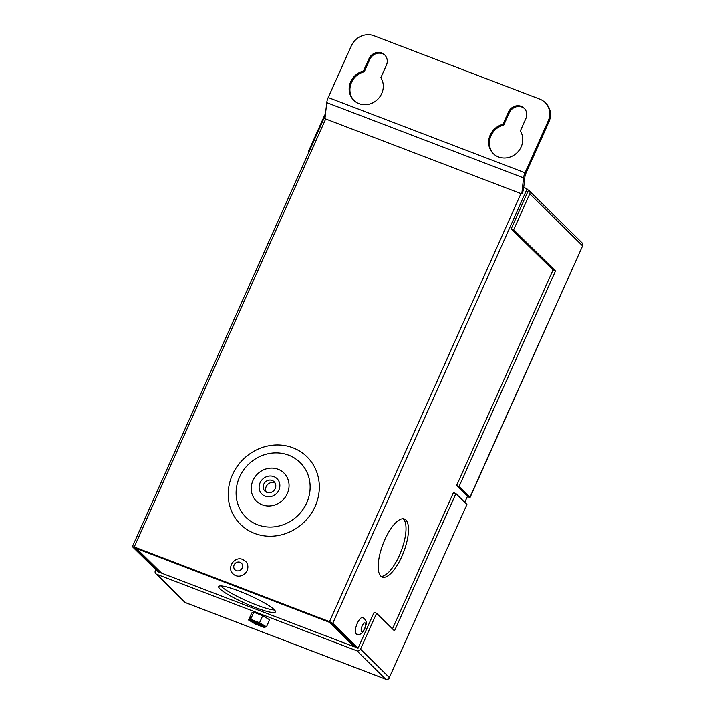 <?xml version="1.0" encoding="UTF-8"?>
<svg xmlns="http://www.w3.org/2000/svg" width="715" height="715" viewBox="0 0 715 715"><rect width="100%" height="100%" fill="white"/><g stroke="black" fill="none" stroke-linecap="round" stroke-linejoin="round"><path stroke-width="1.07" d="M266.463 626.841L259.563 622.738L262.718 615.678L269.618 619.78L266.463 626.841L265.086 626.787A8.223 1.18 -155.9 0 0 255.318 621.255A8.223 1.18 -155.9 0 0 250.661 619.95L249.866 619.565L251.01 617L250.402 617.206L250.831 617.411M233.099 573.948A8.875 8.196 -45.4 0 0 235.744 575.638A8.875 8.196 -45.4 0 0 246.255 572.063A8.875 8.196 -45.4 0 0 245.558 561.293L242.716 559.47C234.484 555.796 226.342 567.925 233.099 573.948M362.845 617.519A8.875 3.164 110.9 0 0 357.241 623.417A8.875 3.164 110.9 0 0 356.508 634.098C360.923 634.992 361.897 633.642 364.829 628.798C365.499 624.713 368.922 622.148 362.845 617.519M263.755 484.225A6.569 6.069 -45.4 0 0 264.881 491.098A6.569 6.069 -45.4 0 0 275.23 488.604A6.569 6.069 -45.4 0 0 274.104 481.731A6.569 6.069 -45.4 0 0 263.755 484.225M275.132 483.117A6.569 6.069 -45.4 0 0 266.195 486.62A6.569 6.069 -45.4 0 0 266.284 492.108M255.55 607.616A31.076 4.478 -155.9 0 0 275.409 611.933A31.076 4.478 -155.9 0 0 238.533 590.867A31.076 4.478 -155.9 0 0 218.674 586.55A31.076 4.478 -155.9 0 0 255.55 607.616M220.685 585.916A31.076 4.478 -155.9 0 0 256.694 605.051A31.076 4.478 -155.9 0 0 274.542 610.002M401.848 556.431A31.076 11.074 -69.1 0 1 382.239 577.077A31.076 11.074 -69.1 0 1 384.831 539.673A31.076 11.074 -69.1 0 1 404.431 519.027A31.076 11.074 -69.1 0 1 401.848 556.431M403.117 518.759A31.076 11.074 -69.1 0 1 399.363 555.484A31.076 11.074 -69.1 0 1 381.086 576.388M363.479 71.017A17.759 16.391 -45.4 0 0 350.716 81.698A17.759 16.391 -45.4 0 0 353.755 100.279A17.759 16.391 -45.4 0 0 381.712 93.549A17.759 16.391 -45.4 0 0 380.836 77.649L386.377 65.28A9.947 9.179 -45.4 0 0 384.67 54.876A9.947 9.179 -45.4 0 0 369.02 58.639L363.479 71.017L364.257 71.786A17.759 16.391 -45.4 0 0 351.494 82.466A17.759 16.391 -45.4 0 0 354.157 100.654M493.636 153.966A17.759 16.391 134.6 0 1 490.973 135.779A17.759 16.391 134.6 0 1 503.744 125.098L509.277 112.729A9.947 9.179 134.6 0 1 524.533 108.582M502.958 124.33L508.499 111.96A9.947 9.179 134.6 0 1 524.158 108.188A9.947 9.179 134.6 0 1 525.856 118.592L520.323 130.97A17.759 16.391 134.6 0 1 521.19 146.861A17.759 16.391 134.6 0 1 493.234 153.591A17.759 16.391 134.6 0 1 490.195 135.019A17.759 16.391 134.6 0 1 502.958 124.33L503.744 125.098M513.683 229.756L529.761 193.828A2.842 2.619 -45.4 0 0 528.43 190.306L511.207 228.809L513.683 229.756L555.501 270.931L459.066 486.513L469.961 497.238L582.582 245.933L470.077 497.443L467.306 496.684M392.481 628.887L453.435 492.617L455.911 493.565L394.492 630.871L376.599 613.255L360.53 649.184L389.318 677.525L466.922 504.504L389.318 677.525A2.842 2.619 134.6 0 1 385.689 679.143L356.901 650.802L156.665 574.261L185.453 602.602L385.689 679.143A2.842 1.01 -69.1 0 0 385.823 679.232A2.842 2.842 0 0 0 389.425 677.74M248.57 620.003L250.053 620.155A8.223 1.18 -155.9 0 0 255.934 624.016A8.223 1.18 -155.9 0 0 264.47 626.992L265.104 627.296L264.425 627.52L255.478 624.106L248.57 620.003L251.725 612.943L253.771 612.255L262.718 615.678M328.212 97.535A7.105 2.529 -69.1 0 0 326.746 102.638L324.968 118.69L521.789 193.926L523.407 190.297L524.935 176.596A4.263 1.519 110.9 0 1 525.811 173.539L548.923 121.872L548.146 121.103A17.759 16.391 -45.4 0 0 545.107 102.522A17.759 16.391 -45.4 0 0 539.825 99.135L373.999 35.75A17.759 16.391 -45.4 0 0 351.324 45.867L328.212 97.535L525.033 172.78L548.146 121.103M325.763 118.824L134.232 546.984L329.508 621.63L521.029 193.461M134.232 546.984L132.534 546.796L157.818 571.696L160.294 572.644L160.526 572.125M161.536 573.117L354.327 646.816L329.436 622.3L136.637 548.602L161.536 573.117M528.43 190.306L527.062 188.966L332.761 623.337L329.508 621.63M376.599 613.255L374.124 612.308L358.045 648.237L332.761 623.337M464.786 502.305L467.485 496.29L456.59 485.565L459.066 486.513M511.207 228.809L553.026 269.984L456.59 485.565M545.107 102.522L545.885 103.291A17.759 16.391 134.6 0 1 548.923 121.872M385.054 55.27A9.947 9.179 -45.4 0 0 369.798 59.408L364.257 71.786M523.746 187.232L527.062 188.966M455.911 493.565L466.806 504.29M155.798 569.712L155.334 570.749A2.842 2.619 -45.4 0 0 156.665 574.261M325.459 114.248A2.842 2.619 -45.4 0 0 324.565 115.392L308.496 151.321L309.005 151.821M309.121 151.562L308.496 151.321M356.901 650.802A2.842 2.619 -45.4 0 0 360.53 649.184M160.294 572.644L135.01 547.744L330.285 622.39L355.57 647.29L358.045 648.237M354.56 646.297L354.327 646.816M553.026 269.984L555.501 270.931M521.789 193.926L523.568 177.874A7.105 2.529 -69.1 0 1 525.033 172.78M259.563 622.738L250.616 619.315L253.771 612.255M249.249 619.771L250.402 617.206M250.616 619.315L249.866 619.565M263.996 625.607L253.414 620.575M264.8 626.269L264.47 626.992M251.063 619.985A8.223 1.18 -155.9 0 0 257.516 623.587A8.223 1.18 -155.9 0 0 264.505 625.991M240.026 562.303A4.621 4.263 -45.4 0 0 234.136 564.93A4.621 4.263 -45.4 0 0 236.299 570.642A4.621 4.263 -45.4 0 0 242.197 568.014A4.621 4.263 -45.4 0 0 240.026 562.303M364.659 628.476A4.621 1.645 110.9 0 0 365.258 623.06A4.621 1.645 110.9 0 0 362.13 625.982A4.621 1.645 110.9 0 0 361.531 631.399A4.621 1.645 110.9 0 0 364.659 628.476M257.561 524.765A38.494 35.535 -45.4 0 0 306.717 502.833A38.494 35.535 -45.4 0 0 288.672 455.214A38.494 35.535 -45.4 0 0 239.525 477.146A38.494 35.535 -45.4 0 0 257.561 524.765M292.918 447.831A47.378 43.74 134.6 0 1 315.118 506.435A47.378 43.74 134.6 0 1 254.629 533.426A47.378 43.74 134.6 0 1 232.429 474.823A47.378 43.74 134.6 0 1 292.918 447.831M273.854 476.664A10.796 9.965 -45.4 0 0 260.072 482.813A10.796 9.965 -45.4 0 0 265.131 496.165A10.796 9.965 -45.4 0 0 278.913 490.016A10.796 9.965 -45.4 0 0 273.854 476.664M262.199 504.826A19.671 18.161 134.6 0 1 252.976 480.498A19.671 18.161 134.6 0 1 278.09 469.29A19.671 18.161 134.6 0 1 287.314 493.618A19.671 18.161 134.6 0 1 262.199 504.826M529.27 190.851L581.983 242.751A2.842 2.619 134.6 0 1 582.466 245.719L529.761 193.828M386.037 679.25A2.842 1.01 -69.1 0 1 385.823 679.232L185.587 602.691A2.842 1.01 -69.1 0 1 185.453 602.602A2.842 2.619 -45.4 0 1 184.613 602.066A2.842 2.842 0 0 0 185.587 602.691A2.842 1.01 -69.1 0 0 185.748 602.718M326.746 102.638L523.568 177.874M508.499 111.96L509.277 112.729M369.02 58.639L369.798 59.408M325.343 115.303L132.418 546.591M155.825 573.716L184.613 602.066M582.582 245.933A2.842 2.842 0 0 0 581.983 242.751"/></g></svg>
